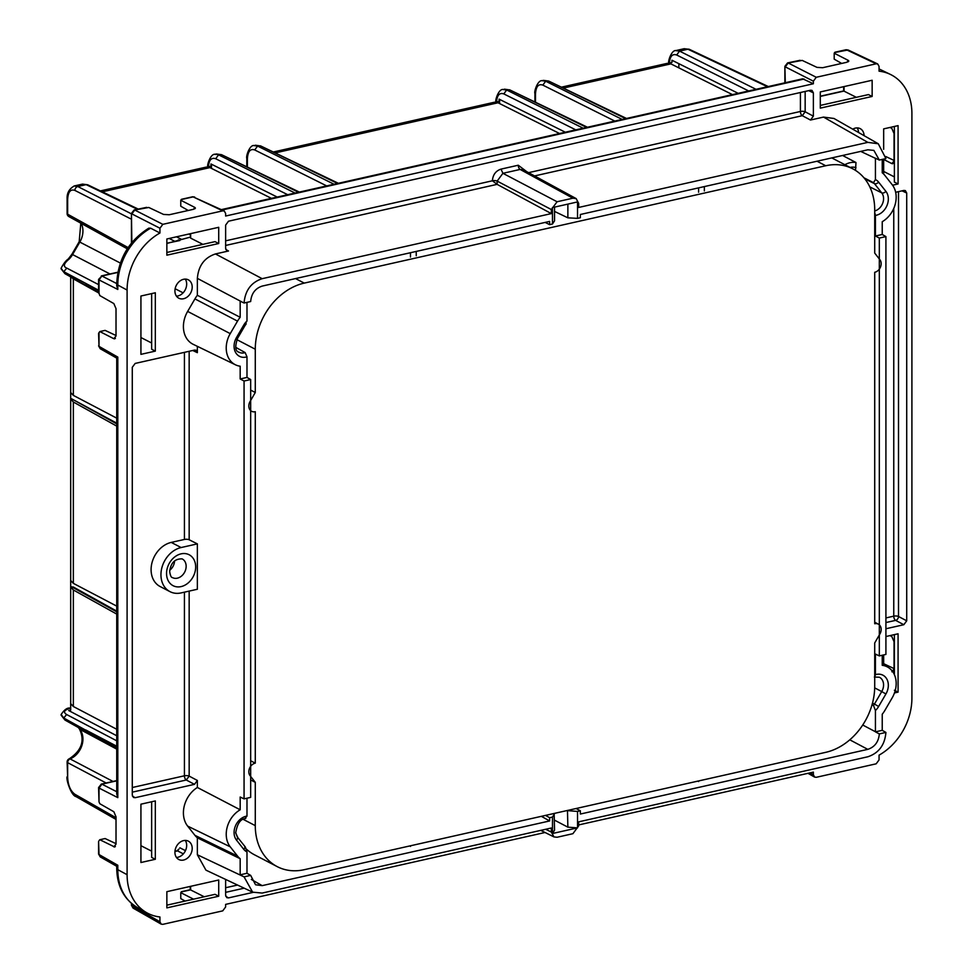 <?xml version="1.0" encoding="UTF-8"?>
<svg xmlns="http://www.w3.org/2000/svg" width="973" height="973" viewBox="0 0 973 973"><rect width="100%" height="100%" fill="white"/><g stroke="black" fill="none" stroke-linecap="round" stroke-linejoin="round"><path stroke-width="1.46" d="M678.862 63.683L678.862 67.867M738.179 93.323L671.954 60.229L671.954 62.454L668.5 63.221M499.587 103.564L499.587 99.38M495.634 102.129L499.088 101.35L499.088 99.137L565.313 132.219M211.482 164.218L211.482 168.402M207.541 166.967L210.971 166.188L210.971 163.975L277.208 197.057M116.736 423.863L71.588 398.796L70.688 399.003L70.688 392.52L73.352 395.391L73.352 278.862L98.76 292.97M71.588 398.796L116.736 423.158M116.736 611.129L73.243 586.974L70.688 586.962L70.688 580.48L73.352 583.362L116.736 606.13M70.688 709.706L70.688 703.637L73.352 706.507L116.736 729.276M70.688 710.12L68.706 710.558L116.736 735.758M155.327 859.281L140.927 862.516L140.927 804.185L155.327 800.937L155.327 859.281L151.642 857.395L151.642 801.776M140.927 845.695L151.642 851.156M166.857 891.682L218.718 880.006L218.718 896.218L166.857 907.882L166.857 891.682M166.857 905.17L215.021 894.333L218.718 896.218M190.209 886.427L190.209 889.723L204.221 896.765M61.129 714.437L63.744 718.025L66.614 714.523C62.856 712.054 64.218 709.937 70.688 708.162A3.454 1.776 -102.7 0 0 69.947 708.052L69.947 708.052A3.454 1.776 -102.7 0 0 69.922 708.052C67.137 707.663 64.182 709.84 61.104 714.596M116.736 747.288L63.744 718.025L64.96 720.044L61.104 715.155M116.736 614.085L73.352 589.979L73.352 706.507M70.688 586.962L73.352 589.979M244.588 846.23A3.454 2.019 -38.3 0 1 243.773 849.344A14.413 11.311 117.5 0 0 246.984 851.934L245.391 847.069L237.303 836.999L235.709 832.912C237.242 823.535 240.586 818.731 245.755 818.5M246.984 798.213L246.984 816.092L245.147 818.366M114.692 847.009L99.818 839.723L105.108 838.544L116.018 843.676M185.089 901.071L180.771 898.602L180.771 892.655L193.554 899.174M190.246 889.711L181.501 891.682L180.771 892.655M160.946 574.763A24.143 18.949 117.5 0 0 169.983 591.645A24.143 18.949 117.5 0 0 181.112 592.91L197.361 589.249L197.361 543.883L181.112 547.544A24.143 18.949 117.5 0 0 160.946 574.763M184.42 352.348L184.42 539.456L171.26 542.411A24.143 18.949 117.5 0 0 151.095 569.643A24.143 18.949 117.5 0 0 160.119 586.524L169.983 591.645M169.74 570.227A10.35 8.125 117.5 0 0 174.581 560.91M554.148 813.452L554.537 830.164L552.469 833.508L577.524 827.865L567.867 827.159L554.537 820.166M552.469 833.508L552.469 817.077L554.537 813.671M545.512 815.398L549.636 817.709L552.469 817.077M541.377 816.335L549.636 820.957L262.187 885.637L255.534 884.761L250.669 875.384L244.065 876.868L252.639 892.168L262.163 893.068L551.326 827.999L551.326 832.061L553.978 836.926L557.091 837.254L572.902 833.691L578.667 825.907L578.667 821.844L867.831 756.775C878.789 753.114 884.822 744.99 885.917 732.426L879.324 733.91C878.595 741.888 874.751 747.033 867.794 749.356L580.358 814.036L580.358 810.801L576.113 808.514M549.636 817.709L549.636 820.957M250.669 379.543L244.065 381.027L244.065 798.869L250.669 797.374L250.669 379.543L246.984 377.427L246.984 356.836L245.147 352.591A10.971 8.611 -62.5 0 1 239.09 352.226C235.259 351.387 234.761 346.741 237.582 338.288L244.868 325.773L243.773 325.018A14.413 11.311 -62.5 0 1 246.984 320.993L245.147 324.058M577.524 827.865L577.524 811.433L580.358 810.801M116.736 426.113L73.352 402.019L73.352 583.362M116.736 793.98L117.806 797.629L117.806 357.103L99.015 346.376L100.219 348.735L116.736 358.125L116.736 794.077M117.526 357.882L117.806 357.103M115.398 846.522L113.841 846.875L116.018 844.163L116.018 816.797L113.841 811.737L99.818 803.734L99.015 801.886L98.589 787.534L99.015 788.057L101.897 784.165A2.761 1.423 -102.7 0 0 101.326 784.08L101.326 784.08A2.761 1.423 -102.7 0 0 101.289 784.092M98.589 841.621L99.015 854.537A2.761 0.949 0 0 1 98.589 854.039L98.589 841.584M99.818 839.723L99.015 840.708M117.526 866.043L117.806 865.265L99.015 854.537L100.219 856.897L116.736 866.286L116.736 868.427A6.896 2.36 0 0 0 117.806 869.68A54.877 43.08 117.5 0 0 137.497 907.614C123.997 899.368 117.076 886.306 116.736 868.427M880.723 69.74L879.057 68.986A54.877 43.08 117.5 0 1 880.723 69.74L890.404 74.422A55.181 43.323 -62.5 0 0 879.057 71.175L879.057 66.383L877.695 63.938L876.174 63.792L816.25 77.281L813.367 81.173L813.367 83.763L225.627 216.03L225.627 213.44L224.264 210.995L222.744 210.849L162.819 224.337L134.748 210.034L131.866 213.914L159.937 228.217L159.937 232.997L150.645 228.193L148.796 228.156C128.582 240.927 117.891 259.463 116.736 283.775A6.896 2.36 0 0 0 117.806 285.04L127.098 290.063L127.098 874.703A55.181 43.323 117.5 0 0 146.899 912.832A55.181 43.323 117.5 0 0 159.937 916.98L159.937 921.759L161.153 924.131L162.819 924.35L222.744 910.862L225.627 906.97L225.627 904.379L545.038 832.499M578.667 824.934L813.367 772.112L813.367 774.703L814.583 777.074L816.25 777.305L876.174 763.817L879.057 759.925L879.057 755.145A55.181 43.323 -62.5 0 0 911.908 698.091L911.908 113.44A55.181 43.323 -62.5 0 0 890.404 74.422M133.07 908.101L131.44 905.231L133.07 908.101L161.141 924.119M253.089 892.375L228.509 897.897L225.797 896.352M225.627 879.434L225.627 895.306L226.843 897.678L228.509 897.897M252.639 892.168L205.935 870.142L197.361 854.768L244.065 876.868M197.361 346.339L197.361 352.676L195.999 350.219L194.491 350.085L135.162 363.428L132.279 367.32L132.279 795.111L133.496 797.483L135.162 797.702L132.45 796.145M132.279 792.156L186.281 780.005L189.163 776.113A3.454 1.18 0 0 0 184.42 775.797L132.279 787.522M184.42 592.168L184.42 775.797A3.454 1.776 77.3 0 0 186.281 780.005L194.491 784.347L135.162 797.702M194.491 784.347L197.361 780.455L197.361 787.473A25.116 19.715 -62.5 0 0 187.643 826.101L194.928 835.333A25.116 19.715 -62.5 0 0 197.361 837.826L197.361 854.768M409.682 845.975L416.237 844.491M246.984 851.934L246.984 873.28L250.669 875.384M176.454 857.456A10.533 8.258 117.5 0 0 186.67 845.391A10.533 8.258 117.5 0 0 185.308 840.417M174.97 851.266L176.964 850.816A2.761 1.423 77.3 0 1 177.548 850.901L178.923 849.125M214.717 154.366L219.995 154.525L216.274 154.002M247.373 167.088L247.373 159.025C247.799 151.484 250.243 148.455 254.719 149.951L257.59 146.059L253.758 145.573M255.303 145.22L259.025 145.731L257.59 146.059L334.067 184.262M583.143 128.205L506.665 90.002L508.101 89.686L504.379 89.163M575.785 129.871L503.807 93.907L506.665 90.002L502.846 89.516M535.478 94.186C535.904 86.646 538.349 83.617 542.825 85.113L545.695 81.221L542.119 80.674C537.716 79.981 533.861 91.705 534.931 93.542A3.454 1.18 0 0 0 534.931 93.542A3.454 1.18 0 0 0 535.478 94.186L535.478 102.25M543.408 80.382L541.876 80.735M626.49 118.451L548.65 81.051L543.481 80.37L547.13 80.905L545.695 81.221L622.173 119.424M106.142 782.997L67.648 762.65A3.454 1.18 180 0 1 67.113 762.017L67.648 777.391L67.648 762.65A3.454 2.749 -62.1 0 1 70.08 758.916L113.014 781.453M235.831 347.385L245.147 352.591M114.692 338.847L113.841 338.713L116.018 336.001L116.018 308.636L113.841 303.576L99.818 295.573L98.589 291.839L98.589 279.385A2.761 0.949 0 0 0 98.589 279.385A2.761 0.949 0 0 0 99.015 279.896L99.015 293.724M99.015 332.547L99.015 346.376L98.589 333.423L99.818 331.562L113.841 338.713L115.398 338.361M244.065 798.869L240.173 797.033L240.173 809.791A23.802 18.682 117.5 0 0 230.236 846.826L187.643 826.101M197.361 837.826L240.173 858.709A23.802 18.682 117.5 0 1 237.521 856.058L230.236 846.826M240.173 858.709L240.173 874.812L246.984 873.28M242.751 876.174L240.173 874.812M159.937 228.217L162.819 224.337M127.098 290.063A55.181 43.323 -62.5 0 1 159.937 232.997M894.382 126.466L894.382 182.085L898.079 183.97L892.569 185.198M883.666 174.058L883.666 159.086M883.666 149.319L883.666 128.874L898.079 125.626L898.079 183.97M235.502 364.826L193.213 344.333A25.116 19.715 -62.5 0 1 187.643 311.409L194.928 298.893A25.116 19.715 -62.5 0 1 197.361 295.306L240.173 317.283A23.802 18.682 117.5 0 0 237.521 321.126L230.236 333.63A23.802 18.682 117.5 0 0 235.502 364.826A23.802 18.682 117.5 0 0 240.173 366.201L240.173 378.959L246.984 377.427M534.566 175.931L802.287 115.69L805.158 111.798L813.367 116.14L813.367 92.836L812.005 90.392L810.485 90.246L228.509 221.212L225.627 225.104L225.627 248.407L226.843 250.779L228.509 250.998L215.459 253.941C204.464 257.614 198.443 265.751 197.361 278.363L197.361 295.306M813.367 116.14L810.485 120.032L823.535 117.088L833.983 118.475L878.278 143.761L867.831 142.374L578.667 207.444L578.667 203.381L576.162 198.601L572.902 198.2L557.091 201.752L551.326 209.536L551.326 213.598L262.163 278.679C251.204 282.34 245.172 290.453 244.065 303.017L250.669 301.533C251.399 293.554 255.242 288.409 262.187 286.086L549.636 221.406L549.636 224.641L545.16 222.416M895.659 192.289L903.832 190.44L905.352 190.586L906.714 193.043L906.714 620.823L898.505 616.481A3.454 1.18 0 0 0 893.761 616.164L893.761 208.441M885.917 628.753L903.832 624.715L906.714 620.823M140.927 354.354L140.927 296.023L155.327 292.776L155.327 351.119L140.927 354.354M166.857 238.981L218.718 227.305L218.718 243.518L166.857 255.181L166.857 238.981M192.204 848.383A10.35 8.125 -62.5 0 1 187.74 857.906A10.35 8.125 -62.5 0 1 178.947 859.585A10.35 8.125 -62.5 0 1 174.921 852.275A10.35 8.125 -62.5 0 1 179.555 842.618A10.35 8.125 -62.5 0 1 188.494 841.231A10.35 8.125 -62.5 0 1 192.204 848.383M192.204 287.071A10.35 8.125 -62.5 0 1 187.74 296.595A10.35 8.125 -62.5 0 1 178.947 298.273A10.35 8.125 -62.5 0 1 174.921 290.963A10.35 8.125 -62.5 0 1 179.555 281.306A10.35 8.125 -62.5 0 1 188.494 279.92A10.35 8.125 -62.5 0 1 192.204 287.071M820.288 91.936L820.288 108.137L872.149 96.461L872.149 80.26L820.288 91.936M894.382 690.246L898.079 692.131L894.479 692.934M883.666 664.863L883.666 654.926M898.079 692.131L898.079 633.788L885.917 636.524M852.737 129.178A10.35 8.125 -62.5 0 1 860.363 128.728A10.35 8.125 -62.5 0 1 864.073 135.648M240.173 809.791L197.361 787.473M244.065 381.027L240.173 378.959M197.361 543.883L189.163 539.772A3.454 1.18 180 0 0 184.42 539.456M70.688 399.003L73.352 402.019M71.26 277.196L73.352 278.862M151.642 293.615L151.642 349.234L155.327 351.119M140.927 337.534L151.642 342.995M195.427 208.125L194.795 207.407L193.566 209.28L169.253 214.753L163.561 214.437L148.772 207.468L134.748 210.034A2.761 1.423 -102.7 0 0 134.165 209.937L134.165 209.937A2.761 1.423 -102.7 0 0 134.14 209.949L131.44 213.391L131.44 243.068M166.857 252.469L215.021 241.632L218.718 243.518M190.209 233.727L190.635 238.117L202.895 244.357M190.209 237.144L166.857 243.469M166.857 243.25L179.847 240.538M73.997 186.025L82.51 184.104L87.679 184.785L82.498 184.116M98.589 284.627L66.796 268.122C62.953 266.553 63.695 263.561 69.047 259.146A3.454 0.791 -135.1 0 0 68.268 259.013C66.006 260.46 63.61 263.537 61.104 268.22L64.96 273.693L98.638 292.399M98.589 290.234L63.744 271.674L66.796 268.122M205.218 167.49L209.913 167.611L271.443 198.358M116.736 418.159L73.352 395.391M246.205 323.839L244.868 325.773M99.818 331.562L105.108 330.382L116.018 335.515M188.239 210.484L180.771 206.215L180.771 200.256L194.795 207.407L194.795 208.854M224.252 210.983L193.141 196.887A2.761 1.423 -102.7 0 0 192.557 196.801L181.501 199.295L180.771 200.256M134.165 209.937L146.692 207.346M878.278 143.761L885.917 158.575L879.324 160.059L873.863 150.377L867.794 149.806L580.358 214.486L580.358 217.733L577.524 218.366L577.524 201.934L552.469 207.577L552.469 224.009L554.537 220.835L554.537 207.103M549.636 224.641L552.469 224.009M225.627 245.451L497.118 184.359L497.142 181.1A3.454 1.18 0 0 0 492.374 180.771L497.118 184.359L551.326 213.598M493.323 102.652L498.018 102.773L559.56 133.52M116.736 285.819L117.806 289.468L99.015 279.896L101.897 276.004L98.589 279.397M813.367 83.763L802.664 78.813L221.37 209.621M192.557 196.801L194.649 197.02M131.866 242.545L131.44 213.415M240.173 317.283L240.173 301.18L244.065 303.017M131.44 213.865L77.779 186.524A3.454 2.761 117 0 0 74.897 190.416C70.482 188.896 68.061 191.912 67.648 199.453L67.113 198.82C66.821 193.116 69.205 188.823 74.24 185.977L77.779 186.524L86.159 184.639L137.327 209.231M176.454 296.145A10.533 8.258 117.5 0 0 186.67 284.08A10.533 8.258 117.5 0 0 185.308 279.105M81.16 223.352A18.341 14.4 -62.5 0 1 79.835 242.058L72.561 254.561L71.893 254.269L68.268 259.013A3.454 0.791 -135.1 0 0 68.256 259.025M178.4 239.808L178.4 240.647M246.984 302.36L246.984 320.993M666.189 63.744L670.884 63.877L732.426 94.612M894.382 634.627L894.382 674.63M872.513 703.053L874.447 704.075A10.971 8.611 -62.5 0 1 873.499 705.486L872.039 704.768M873.499 705.486L875.432 710.509L875.432 731.854L879.324 733.91M879.324 655.911L885.917 654.415L885.917 236.585L879.324 238.069L879.324 655.911L875.432 654.075L875.432 674.666L874.715 676.831M890.04 635.6L891.876 636.646L894.053 641.718L894.053 669.071L891.876 671.784M567.478 810.46L567.867 827.159M577.524 811.433L567.867 810.667M883.666 663.695L894.053 668.597M882.231 655.255L882.231 665.301A23.802 18.682 117.5 0 1 887.631 667.064A23.802 18.682 117.5 0 1 892.168 697.872L884.895 710.375A23.802 18.682 117.5 0 1 882.231 714.218L882.231 730.322L885.917 732.426M885.917 617.928L893.761 616.164A3.454 1.776 -102.7 0 0 895.634 620.373A3.454 2.651 117.9 0 0 898.505 616.481L898.505 191.645M697.787 781.137L704.343 779.653M879.324 238.069L875.432 236.001L875.432 215.41L874.715 212.528M885.819 156.544L894.053 160.436M882.231 730.322L875.432 731.854M882.231 159.402L882.231 172.793A23.802 18.682 117.5 0 1 884.895 175.444L892.168 184.675A23.802 18.682 117.5 0 1 882.231 221.71L882.231 234.469L885.917 236.585M883.666 171.443L894.382 176.904M848.857 61.08L848.225 60.362L846.996 62.236L822.684 67.709L816.992 67.38L802.202 60.411L788.179 62.977A2.761 1.423 -102.7 0 0 787.595 62.892L787.595 62.892A2.761 1.423 -102.7 0 0 787.571 62.904L800.122 60.29M820.288 105.425L868.451 94.588L872.149 96.461M843.64 86.67L843.64 90.951L856.325 97.312M748.651 90.963L676.673 54.999L679.531 51.107L675.712 50.62M842.582 155.473L855.972 162.515L855.535 170.421M864.754 178.777L874.447 183.642A10.971 8.611 117.5 0 0 873.499 182.656L863.975 177.816M873.499 182.656L875.432 179.567L875.432 158.222L879.324 160.059M890.04 127.439L891.876 128.485L894.053 133.556L894.053 160.91L891.876 163.622L892.728 163.756M883.666 159.438L891.876 163.622L893.433 163.269M841.669 63.427L834.202 59.158L834.202 53.211L848.225 60.362L848.225 61.81M876.174 63.792L846.571 49.842A2.761 1.423 -102.7 0 0 845.987 49.757L834.931 52.238L834.202 53.211M554.537 211.421L567.867 217.83L567.867 204.111M577.524 218.366L567.867 217.83M845.987 49.757L848.079 49.976L834.627 52.53M813.367 81.173L785.296 66.869L788.179 62.977L816.25 77.281M785.296 82.717L784.87 66.346L787.595 62.892M668.767 63.427C667.697 61.579 671.552 49.866 675.955 50.56L684.214 48.699L687.911 49.222A3.454 2.7 -64.8 0 1 689.407 49.355L768.293 86.548M858.539 132.486A10.533 8.258 117.5 0 0 857.177 127.901M855.972 162.515A21.187 16.638 117.5 0 0 844.892 164.729M875.432 236.001L882.231 234.469M410.472 845.792L410.472 846.401M698.59 780.954L698.59 781.562M410.472 252.725L410.472 257.042M416.237 251.423L416.237 255.741M698.59 187.886L698.59 192.204M704.343 186.585L704.343 190.903M250.669 390.1L255.279 392.496L255.279 349.222A58.635 46.023 117.5 0 1 304.257 283.107L825.736 165.751A58.635 46.023 117.5 0 1 852.774 168.828A58.635 46.023 117.5 0 1 874.715 209.827L874.715 253.102L879.896 259.718A7.589 5.96 117.5 0 1 880.468 267.113A7.589 5.96 117.5 0 1 874.715 272.282L874.715 623.754A7.589 5.96 117.5 0 1 878.315 624.131A7.589 5.96 117.5 0 1 879.896 633.995L874.715 642.946L874.715 686.22A58.635 46.023 117.5 0 1 825.736 752.336L304.257 869.692A58.635 46.023 117.5 0 1 277.22 866.627A58.635 46.023 117.5 0 1 255.279 825.627L255.279 782.341L250.669 779.945M250.669 410.788L251.666 411.311A7.589 5.96 117.5 0 1 250.097 401.448L255.279 392.496M251.666 411.311A7.589 5.96 117.5 0 0 255.279 411.688L255.279 763.16A7.589 5.96 117.5 0 0 249.526 768.342A7.589 5.96 117.5 0 0 250.097 775.724L255.279 782.341M250.669 760.764L255.279 763.16M235.661 832.487A58.635 46.023 117.5 0 0 238.008 837.887M246.583 849.259A58.635 46.023 117.5 0 0 254.464 854.793L277.22 866.627M181.197 891.973L190.635 889.845L190.635 886.33M66.614 714.523L116.736 740.818M85.77 729.969L116.736 746.218M71.588 586.755L116.736 611.835M243.773 849.344L236.5 840.113A3.454 2.019 -38.3 0 0 237.303 836.999M246.984 816.092A14.413 11.311 117.5 0 0 235.539 825.7A14.413 11.311 117.5 0 0 236.5 840.113M171.26 542.411L181.112 547.544M195.67 566.943A17.429 13.683 117.5 0 0 181.112 553.844A17.429 13.683 117.5 0 0 166.553 573.498A17.429 13.683 117.5 0 0 181.112 586.597A17.429 13.683 117.5 0 0 195.67 566.943M172.416 577.573A10.533 8.258 117.5 0 0 181.477 576.089A10.533 8.258 117.5 0 0 186.147 566.286A10.533 8.258 -62.5 0 0 182.133 558.891C174.909 558.648 170.762 562.856 169.667 571.528C170.311 575.615 171.236 577.621 172.416 577.573M545.683 829.264L551.326 832.061M127.098 874.703L117.806 869.68L117.806 865.265M159.937 921.759L131.866 905.729L131.866 903.747M244.174 888.179L225.627 892.35M237.534 885.053L225.627 887.729M189.163 591.098L189.163 776.113L197.361 780.455M117.526 792.131L101.897 784.165L116.736 780.832M117.806 797.629L99.015 788.057L99.015 801.886M251.326 879.446L262.187 885.637M116.018 817.746L74.897 794.272A3.454 2.712 -60.3 0 0 76.101 796.632L116.018 819.424M67.648 777.391C68.061 785.381 70.482 791.013 74.897 794.272M174.945 851.484L177.548 850.901L183.362 853.868M185.466 850.645L179.847 847.787M246.814 166.821L246.814 158.38A3.454 1.18 0 0 0 246.814 158.38A3.454 1.18 0 0 0 247.373 159.025M208.344 167.806C208.769 160.265 211.214 157.237 215.69 158.733L218.56 154.841L295.038 193.043M216.334 153.989L221.516 154.671L298.529 192.265M246.814 158.38C245.755 156.531 249.611 144.819 254.014 145.512L260.545 145.889L337.546 183.483M503.807 93.907C499.331 92.399 496.875 95.427 496.449 102.968M503.065 89.467L509.621 89.832L586.634 127.427M548.65 81.051L625.663 118.645M78.46 727.573L79.835 729.324A3.454 2.019 141.7 0 1 79.445 729.008A3.454 2.019 141.7 0 1 79.227 728.546M116.736 749.137L79.835 729.324A18.341 14.4 117.5 0 1 70.08 758.916A3.454 1.569 -112.3 0 0 69.253 758.818C81.647 750.56 85.052 740.623 79.445 729.008L78.217 727.439M65.021 720.081L116.736 748.979M150.645 228.193A54.877 43.08 -62.5 0 0 117.806 285.04L117.806 289.468M192.715 350.475L197.361 352.676M189.163 351.277L189.163 539.772M237.521 856.058L194.928 835.333M190.635 238.117L190.635 233.629M190.209 234.651L188.896 234.019M85.77 283.557L98.589 290.672M246.984 356.836A14.413 11.311 -62.5 0 1 235.539 352.372A14.413 11.311 -62.5 0 1 236.5 337.534L243.773 325.018M236.5 337.534L237.582 338.288M557.091 201.752L502.907 173.316L497.142 181.1L551.326 209.536M576.174 198.601L523.389 169.837L520.141 169.436L502.907 173.316L501.022 169.107L518.256 165.228A3.454 1.776 77.3 0 0 520.141 169.436L572.902 198.2M225.627 240.83L492.374 180.796C492.897 174.751 495.768 170.859 501.022 169.107M209.913 167.611L102.323 191.827M498.018 102.773L275.189 152.919M222.148 209.986L804.075 79.032M222.744 210.849L193.141 196.887L181.197 199.574M526.819 171.71L518.256 165.228M800.414 92.508L800.414 111.481L528.558 172.659M225.797 249.453L228.509 250.998M215.459 253.941L262.163 278.679M242.751 302.396L197.361 278.363M175.14 288.738L183.094 292.849M181.148 239.188L176.49 236.816M287.68 194.697L215.69 158.733M254.719 149.951L326.709 185.916M74.897 190.416L131.44 219.217M169.193 238.458L175.006 241.413M67.113 198.82L67.113 213.573A3.454 3.454 0 0 0 68.888 216.59L68.888 216.59A3.454 2.737 -61.2 0 1 67.648 214.206A3.454 1.18 180 0 1 67.113 213.573M109.973 273.972L72.561 254.561A18.341 14.4 -62.5 0 1 69.047 259.146M120.348 263.063L79.178 241.754L71.893 254.269M67.648 199.453L67.648 214.206L128.108 247.58M117.818 272.428L101.897 276.004L116.736 283.569M237.521 321.126L194.928 298.893M230.236 333.63L187.643 311.409M563.306 88.093L670.884 63.877M875.432 674.666A14.413 11.311 -62.5 0 1 886.865 679.13A14.413 11.311 -62.5 0 1 885.917 693.968L878.631 706.483A14.413 11.311 -62.5 0 1 875.432 710.509M878.631 706.483L874.447 704.075L881.733 691.56L874.691 687.887M885.917 693.968L881.733 691.56A10.971 8.611 -62.5 0 0 879.385 677.232L874.374 677.038M892.667 671.601L893.433 671.431M810.108 772.854L813.367 774.703M906.714 193.043L902.068 190.842M885.917 622.55L895.634 620.373L903.832 624.715M849.794 739.821L867.794 749.356M875.432 731.745L862.735 725.019M820.288 96.412L844.065 91.061L844.065 86.573M676.673 54.999C672.197 53.503 669.74 56.519 669.315 64.072M756.009 89.309L679.531 51.107L687.911 49.222L767.466 86.731M855.972 167.636A16.164 12.685 117.5 0 0 850.074 167.417M875.432 179.567A14.413 11.311 117.5 0 1 878.631 182.158A3.454 2.019 141.7 0 1 874.447 183.642L881.733 192.873L869.801 186.877M878.631 182.158L885.917 191.389A3.454 2.019 141.7 0 1 881.733 192.873A10.971 8.611 117.5 0 1 882.681 203.308A10.971 8.611 117.5 0 1 874.715 210.959M875.432 215.41A14.413 11.311 117.5 0 0 886.865 205.802A14.413 11.311 117.5 0 0 885.917 191.389M813.367 92.836L808.721 90.647M810.485 120.032L802.287 115.69A3.454 1.776 77.3 0 1 800.414 111.481A3.454 1.18 0 0 1 805.158 111.798L805.158 91.45M823.535 117.088L867.831 142.374M860.716 151.399L875.432 158.331M542.825 85.113L614.814 121.078M236.877 339.65L255.279 349.222M243.092 819.29L255.279 825.627M817.028 161.226L825.736 165.751M295.561 278.582L304.257 283.107M70.676 707.882L69.947 708.052M540.757 830.37L553.99 836.926M137.497 907.614L146.899 912.832M116.736 780.614L101.326 784.08L98.589 787.558M67.113 776.758C65.884 779.081 71.078 795.732 76.101 796.632M176.964 850.816L178.959 849.052M534.931 101.995L534.931 93.542M207.796 167.161C206.714 165.325 210.606 153.576 214.984 154.293L216.347 153.989M503.09 89.467C498.687 88.762 494.831 100.487 495.902 102.335M69.253 758.818A3.454 3.454 0 0 0 67.113 762.017M100.231 856.909L98.589 854.039M131.44 903.382L131.44 905.231M70.676 709.913L70.676 276.867M138.154 209.049L87.679 184.785M61.104 268.84L64.96 273.693M116.736 285.916L116.736 283.775M98.589 345.877L100.231 348.748M338.385 183.289L260.545 145.889M221.516 154.671L299.356 192.07M79.178 241.754L80.808 223.158M68.888 216.59L127.293 248.82M101.326 275.918L117.867 272.197M100.414 190.903L206.337 167.064M273.279 152.007L494.454 102.226M561.385 87.169L667.32 63.33M808.004 773.328L814.571 777.074M887.631 667.064L882.231 664.06M820.288 96.205L843.676 90.939M877.682 63.938L848.079 49.976M784.87 82.814L784.87 66.359M509.633 89.832L587.461 127.244M684.214 48.699L689.407 49.355M874.715 622.258L878.315 624.131M831.781 157.906L852.774 168.828"/></g></svg>
